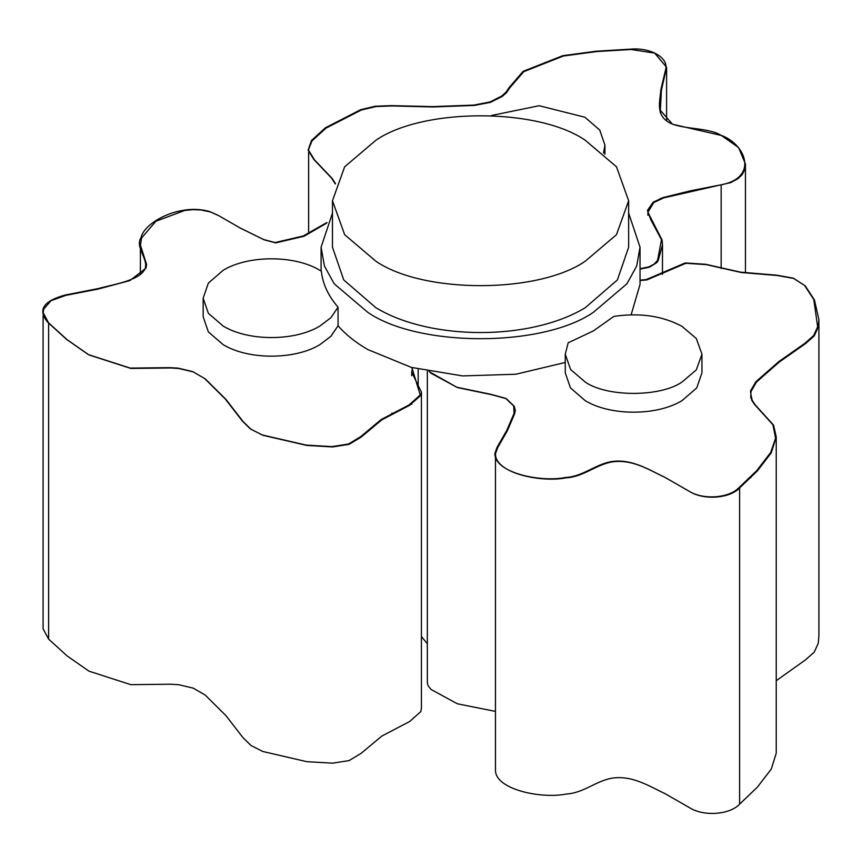 <?xml version="1.0" encoding="UTF-8"?>
<svg xmlns="http://www.w3.org/2000/svg" width="862" height="862" viewBox="0 0 862 862"><rect width="100%" height="100%" fill="white"/><g stroke="black" fill="none" stroke-linecap="round" stroke-linejoin="round"><path stroke-width="1.29" d="M701.948 354.196L701.948 372.804L696.765 387.889L681.928 400.701C656.747 416.001 610.501 416.001 585.276 400.701L570.461 387.9L565.256 372.804L565.256 354.196L568.187 342.774L593.325 330.943L613.809 316.429C639.636 312.55 662.339 315.837 681.928 326.299L696.324 338.529L701.948 354.196L696.324 369.873L681.928 382.103C660.184 397.156 607.02 397.156 585.276 382.103L570.612 369.507L565.256 354.196M565.256 362.46L515.918 374.227L462.614 375.929L411.325 367.384L367.794 349.552C355.683 342.537 345.77 334.618 338.055 325.771L330.889 336.309L319.834 344.681C294.664 359.982 248.342 359.982 223.172 344.681L208.356 331.881L203.163 316.785L203.163 298.187L208.345 313.262L223.172 326.084C248.418 341.384 294.599 341.384 319.834 326.084L330.889 317.712L338.055 307.174L338.055 325.771M628.646 213.065L640.035 247.243L640.035 284.438L631.146 314.759M640.035 247.243L636.652 266.11L626.922 283.813L593.325 312.346C542.575 347.472 418.544 347.472 367.794 312.346L334.208 283.813L324.468 266.11L321.084 247.243L332.473 213.065M203.163 298.187L208.345 283.102L223.172 270.28C248.267 255.012 294.61 254.958 319.834 270.28L321.354 271.185C322.679 283.835 328.25 295.828 338.055 307.174M491.523 115.476L539.17 105.714L584.91 117.243L599.736 130.054L604.93 145.139L604.93 154.32M603.529 153.091L604.93 145.139M628.646 200.738L628.646 247.243L617.375 279.956L585.276 307.691C530.744 340.835 430.386 340.835 375.854 307.691L343.755 279.956L332.473 247.243L332.473 200.738L344.66 166.775L375.854 140.28C422.973 107.664 538.147 107.664 585.276 140.28L616.47 166.775L628.646 200.738L616.47 234.69L585.276 261.186C538.147 293.802 422.973 293.802 375.854 261.186L344.66 234.69L332.473 200.738M495.478 770.035C495.025 789.323 540.927 799.149 566.312 794.031C583.38 793.04 595.405 781.36 611.33 778.278C632.266 774.744 650.067 786.758 664.936 793.59L689.288 807.554C703.801 816.864 729.931 814.665 739.607 804.171L739.607 487.946C729.931 498.43 703.801 500.639 689.288 491.318L664.936 477.354C650.067 470.533 632.266 458.519 611.33 462.054C595.405 465.124 583.38 476.815 566.312 477.807C540.927 482.914 495.025 473.087 495.478 453.811L497.589 447.755L507.319 430.828L514.679 413.685L515.26 410.452L514.312 406.325L506.328 398.707L491.512 394.667L457.42 387.566L431.151 373.311L429.459 371.662M495.456 454.522L495.478 453.811M739.607 804.171L757.386 787.146L771.307 769.023L776.242 753.162L776.242 436.926L771.307 452.787L757.386 470.911L739.607 487.946M776.242 680.689L805.42 659.926L814.213 652.178L818.243 643.364L818.9 635.811L818.9 319.576L818.243 327.14L814.213 335.943L805.42 343.69L779.259 362.051L756.491 382.038L751.093 391.337L750.813 394.149L752.224 400.377L755.058 404.72L773.548 425.117L776.242 436.926M421.41 636.555L427.337 643.731M427.337 371.231L427.337 682.585L428.048 685.721L431.151 689.546L457.42 703.801L495.456 711.387M640.035 280.559L646.963 279.881L685.818 263.287L706.258 264.623L741.245 272.511L777.287 275.506L793.837 278.48L805.227 285.85L814.418 299.911L818.9 319.576M335.49 183.574L332.107 178.38L314.555 159.955L308.715 150.538L308.628 149.201L312.055 140.851L325.976 128.147L361.329 110.002L375.94 106.565L391.951 105.951L433.09 106.963L474.434 105.433L490.543 102.33L502.363 96.361L506.684 92.449L509.754 87.838L523.773 71.643L563.382 56.019L596.838 51.537L631.103 49.49L654.657 53.11L666.606 67.268L661.391 90.284L660.367 110.314L672.479 124.214L721.365 135.485L738.615 147.564L745.458 164.017L744.585 170.019L742.107 174.727L737.991 178.66L730.804 182.593L663.74 197.883L653.784 202.484L647.922 212.3L662.081 240.002L662.479 244.894L658.169 260.701L656.693 262.705L649.355 267.231L640.035 269.116M43.1 315.848L43.1 628.894L48.617 639.098L48.617 322.862L43.1 312.658L43.725 309.081L51.041 300.676L65.824 295.364L98.343 289.018L129.839 280.603L145.98 268.147L146.615 264.515L140.398 245.067L141.648 237.858L155.914 221.232L184.813 210.447L193.217 209.628L201.148 209.994L210.457 211.966L218.894 215.748L240.778 228.333L264.074 239.787L275.646 242.879L303.898 236.307L326.633 223.172M48.617 639.098L67.074 655.885L88.958 671.164L130.852 684.665L170.719 684.212L178.714 684.697L193.239 688.145L205.242 695.084L226.049 715.762L242.836 737.473L250.939 745.468L262.781 751.481L306.689 761.652L332.581 763.172L349.099 760.586L361.103 753.356L381.823 736.073L409.655 721.516L420.85 711.549L421.41 708.316L421.41 392.091L420.85 395.324L409.655 405.28L381.823 419.837L361.103 437.131L349.099 444.35L332.581 446.947L306.689 445.417L262.781 435.256L250.939 429.233L242.836 421.238L226.049 399.526L205.242 378.849L193.239 371.91L178.714 368.462L170.719 367.977L130.852 368.44L88.958 354.939L67.074 339.65L48.617 322.862M412.51 367.708L411.702 372.201L421.41 392.091M429.082 371.587L456.817 387.232L490.909 394.322L505.725 398.373L513.709 405.991L514.075 413.351L506.727 430.494L496.986 447.421L494.874 453.477C494.422 472.753 540.323 482.58 565.709 477.462C582.777 476.47 594.802 464.79 610.727 461.709C631.663 458.185 649.463 470.199 664.333 477.02L688.684 490.984C703.198 500.305 729.327 498.096 739.003 487.612L756.782 470.577L770.703 452.453L775.584 438.187L772.945 424.783L754.455 404.386L751.621 400.033L750.5 391.003L755.888 381.694L778.666 361.717L804.817 343.356L813.609 335.609L817.65 326.795L813.814 299.577L804.623 285.516L793.234 278.146L776.684 275.161L740.641 272.166L705.655 264.289L685.215 262.942L646.36 279.547L640.035 280.193M640.035 268.707L648.752 266.897L654.139 264.095L657.566 260.356L661.477 239.668L650.767 219.681L647.448 210.414L653.18 202.15L663.137 197.549L691.292 190.621L720.557 184.921C758.635 178.111 746.449 144.363 720.761 135.151C709.114 127.878 685.721 129.365 671.875 123.88C654.387 116.348 660.292 100.908 660.788 89.95L665.453 70.318C669.602 58.013 650.821 47.302 630.499 49.145L596.235 51.203L562.789 55.685L523.169 71.309L509.151 87.504L506.08 92.105L501.759 96.027L489.939 101.985L473.831 105.099L432.487 106.619L391.348 105.617L375.336 106.22L360.725 109.668L325.373 127.813L311.451 140.517L308.111 150.203L313.951 159.621L331.504 178.046L335.34 184.005M326.967 222.471L303.295 235.972L275.043 242.545L263.47 239.453L240.175 227.999L218.291 215.414L209.854 211.621C180.169 202.796 144.45 222.127 141.045 237.524C134.968 246.78 147.714 258.212 145.376 267.813C141.508 280.204 114.948 284.04 97.74 288.673L65.221 295.03C43.057 301.032 37.314 310.191 48.013 322.528L66.471 339.316L88.355 354.605L130.248 368.096L170.116 367.643L178.111 368.128L192.635 371.576L204.639 378.515L225.445 399.192L242.233 420.904L250.336 428.899L262.177 434.922L306.096 445.083L331.978 446.613L348.496 444.016L360.499 436.797L381.219 419.503L409.051 404.946L420.247 394.979L411.853 367.535M721.16 268.459L721.16 185.265M321.084 247.243L321.084 271.024M495.456 457.83L495.456 770.747M750.813 477.785L750.813 476.858M750.813 397.888L750.813 394.149M666.606 67.268L666.606 120.745M660.27 105.757L660.27 112.814M660.27 198.454L660.27 199.014M745.458 164.017L745.458 272.855M308.628 231.943L308.628 152.455M662.479 274.364L662.479 244.894M647.922 215.274L647.922 212.3M140.398 249.743L140.398 274.558M411.702 404.343L411.702 403.707M411.702 375.746L411.702 372.201M418.189 384.538L418.189 369.184M391.984 413.717L391.984 413.049"/></g></svg>
